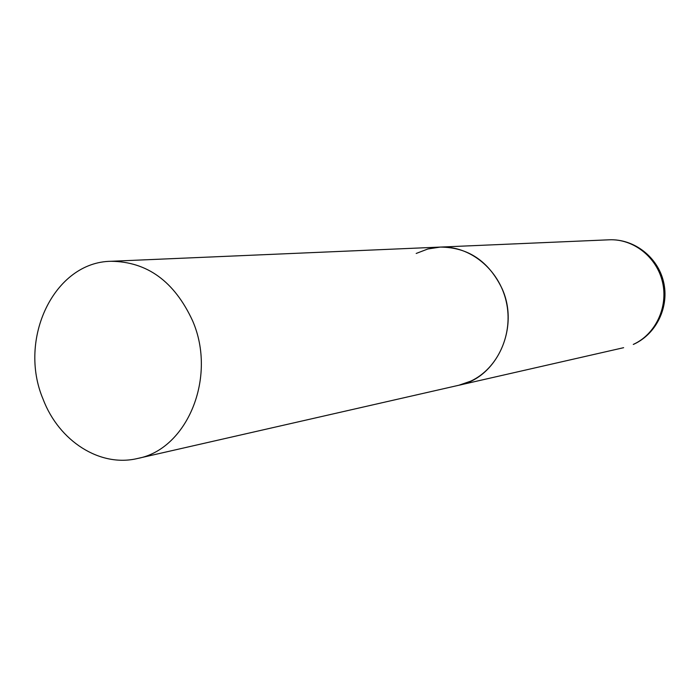 <?xml version="1.0" encoding="UTF-8"?>
<svg xmlns="http://www.w3.org/2000/svg" width="700" height="700" viewBox="0 0 700 700"><rect width="100%" height="100%" fill="white"/><g stroke="black" fill="none" stroke-linecap="round" stroke-linejoin="round"><path stroke-width="1.05" d="M416.185 253.461L427.892 248.973L440.274 247.082C469.866 245.63 498.995 269.281 506.24 301.551C513.704 333.769 497.858 368.655 470.662 381.185L458.841 385.254C496.965 377.983 520.021 327.329 501.918 288.304C488.521 261.004 467.976 247.266 440.274 247.082L609.131 239.803C633.281 238.63 656.775 257.014 662.506 282.1C668.413 307.151 655.454 334.416 633.273 344.426L633.622 344.321M43.155 399.35C58.957 441.061 99.978 467.591 137.559 458.483C187.268 449.312 217.175 377.108 192.596 320.784C174.423 281.479 147.236 261.651 111.055 261.284C54.031 261.94 17.509 339.325 43.155 399.35M609.131 239.803C634.305 238.665 657.878 257.294 663.548 281.855C669.436 306.364 656.854 333.576 633.981 344.155M137.559 458.483L623.63 347.69M440.274 247.082L111.055 261.284"/></g></svg>
